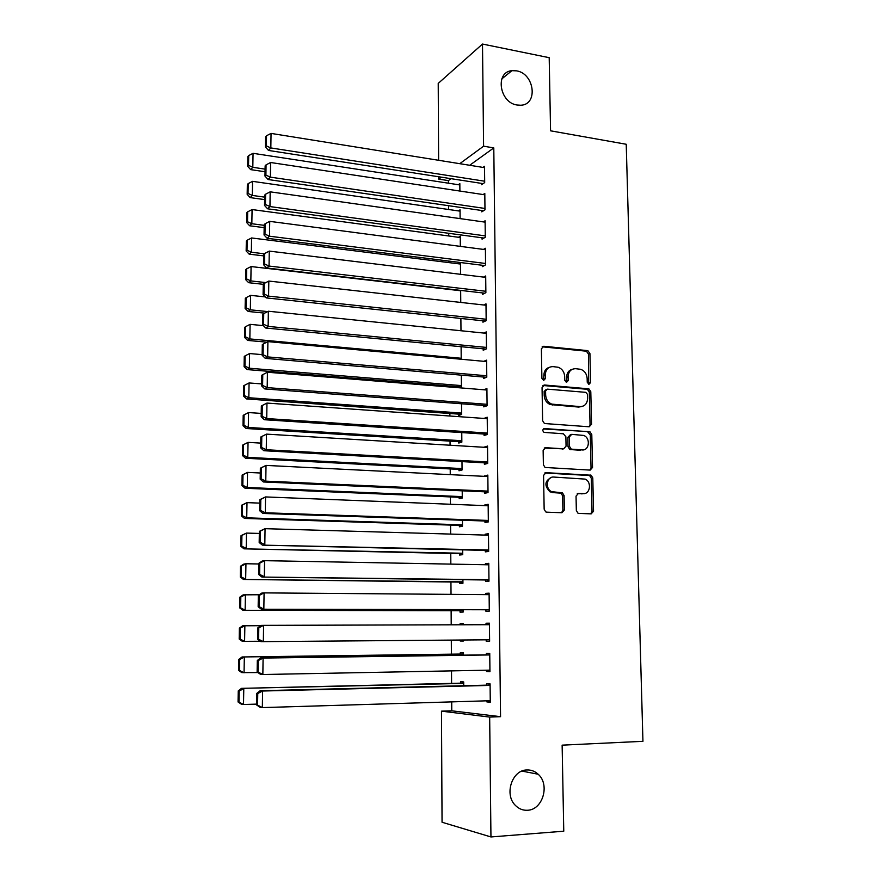 <?xml version="1.0" encoding="UTF-8"?>
<svg xmlns="http://www.w3.org/2000/svg" width="881" height="881" viewBox="0 0 881 881"><rect width="100%" height="100%" fill="white"/><g stroke="black" fill="none" stroke-linecap="round" stroke-linejoin="round"><path stroke-width="1.32" d="M588.96 384.314L590.589 382.541L589.929 353.534L587.858 350.649L543.808 346.266L541.386 348.788L541.892 378.312L543.665 380.416L545.361 378.61L545.295 374.788C545.68 369.436 548.257 366.705 553.015 366.617L558.246 367.267C562.166 368.842 564.303 371.914 564.677 376.495L564.754 380.295L566.494 382.387L568.168 380.592L568.091 376.804C568.454 371.485 570.976 368.787 575.656 368.687L580.744 369.315C584.632 370.846 586.768 373.907 587.153 378.478L587.242 382.255L588.96 384.314M588.706 384.27L588.442 354.074L586.372 351.189L542.156 346.817M543.5 380.394L543.863 375.295L545.295 374.788M566.285 382.354L566.626 377.299L568.091 376.804M526.882 769.961C512.015 769.917 503.932 794.651 515.473 805.476C518.909 808.901 522.907 810.498 527.488 810.256C542.773 809.958 550.173 784.531 538.159 774.234C534.899 771.216 531.133 769.785 526.882 769.961M516.541 70.843L511.927 70.667C494.847 71.912 499.373 102.659 517.048 105.015L520.748 105.235C538.412 104.784 534.525 73.519 516.541 70.843M576.339 510.451L577.903 513.138L578.85 513.392L591.184 513.865L593.552 511.134L592.781 477.931L591.107 475.211L546.022 472.679L543.566 475.399L544.15 509.196L545.691 511.883L546.716 512.169L561.946 512.742L564.369 509.989L564.093 495.596L562.485 492.886L551.517 491.62C544.799 488.625 546.716 476.302 553.764 477.062L585.149 479.11C591.9 481.841 590.292 494.318 583.255 493.624L578.432 493.404L576.042 496.124L576.339 510.451M451.711 701.882L451.766 710.813L500.562 716.682L493.789 147.909L483.592 146.191L459.761 163.679M500.562 716.682L489.671 717.079L490.948 836.95L442.053 822.248L441.48 711.154L489.671 717.079M438.617 160.287L438.22 83.398L482.502 44.05L549.193 57.683L550.57 130.817L626.226 144.264L642.943 741.317L562.133 745.15L563.763 831.201L490.948 836.95M482.502 44.05L483.592 146.191M589.213 426.789L591.547 424.19L590.799 391.671L588.86 388.829L544.48 385.008L542.057 387.596L542.619 420.7L544.436 423.519L589.213 426.789M591.79 434.586L592.539 467.437L590.193 470.102L545.053 467.47L543.379 464.716L543.137 450.367L545.581 447.691L563.664 448.803L566.065 446.149L565.877 436.745L563.366 433.782L544.04 432.384C542.3 430.655 542.454 429.377 544.502 428.562L589.984 431.8L591.79 434.586L590.292 434.972L591.03 467.767L592.539 467.437M486.521 670.21L486.532 671.487L489.946 671.674L489.748 653.427L486.345 653.328L486.367 654.836M463.494 655.156L463.472 652.689L460.334 652.601L460.345 654.054M485.894 609.773L485.916 611.26L489.296 611.15L489.098 593.155L485.728 593.365L485.739 594.62M460.025 610.731L460.036 612.174L463.153 612.064L463.142 609.718M485.277 550.394L485.299 551.869L488.658 551.451L488.459 533.71L485.112 534.205L485.123 535.086M459.596 553.642L459.607 555.052L462.712 554.667L462.679 549.865M484.671 491.829L484.693 493.283L488.019 492.578L487.832 475.068L484.517 476.357M459.188 497.291L459.199 498.69L462.272 498.029L462.217 490.827M484.076 434.047L484.087 435.478L487.391 434.498L487.215 417.22L483.911 418.42M458.77 441.667L458.781 443.044L461.842 442.13L461.765 432.593M483.482 377.035L483.504 378.456L486.786 377.189L486.598 360.153L483.779 361.309M458.362 386.759L458.373 387.706M461.325 375.141L461.413 386.957L459.276 387.783M482.909 320.794L482.92 322.182L486.169 320.662L485.993 303.846L483.691 304.98M460.884 318.459L460.983 330.749M482.325 265.28L482.348 266.657L485.574 264.873L485.398 248.277L483.46 249.4M460.543 274.31L460.455 262.714L458.56 263.815M481.764 210.504L481.775 211.858L484.979 209.821L484.803 193.446L483.129 194.558M460.113 218.62L460.047 209.832L458.417 210.911M493.789 147.909L469.683 165.276M451.072 178.678L448.396 180.605L448.407 183.193M448.55 205.691L448.572 209.502M448.726 233.3L448.748 235.965M448.903 261.084L448.914 262.604M449.695 386.054L449.706 387.001M449.872 413.497L449.894 416.019M450.048 441.128L450.07 445.224M450.224 468.934L450.257 474.639M450.4 496.917L450.455 504.262M450.587 525.087L450.643 534.084M450.764 553.444L450.83 564.115M450.94 581.978L451.028 594.356M451.127 610.709L451.215 624.805M451.314 640.113L451.402 654.176M451.513 670.882L451.59 683.381M459.893 191.056L459.838 183.633L458.318 184.713M481.478 183.38L481.5 184.735L484.693 182.565L484.517 166.3L482.953 167.401M460.323 246.372L460.245 236.196L458.494 237.275M482.039 237.804L482.061 239.169L485.277 237.253L485.101 220.779L483.306 221.891M460.664 290.411L460.763 302.436M482.612 292.944L482.634 294.331L485.872 292.668L485.695 275.973L483.581 277.097M461.104 346.707L461.204 359.25M483.195 348.821L483.206 350.231L486.477 348.832L486.29 331.906L483.757 333.051M458.572 414.125L458.583 415.502L461.622 414.455L461.545 403.773M483.779 405.447L483.79 406.868L487.083 405.745L486.907 388.587L483.724 389.754M458.979 469.386L458.99 470.773L462.051 469.991L461.996 461.611M484.374 462.844L484.385 464.287L487.711 463.439L487.523 446.05L484.209 447.295M459.386 525.373L459.397 526.783L462.492 526.254L462.448 520.242M484.979 521.012L484.99 522.477L488.338 521.915L488.151 504.284L484.814 504.934L484.814 505.617M459.805 582.088L459.816 583.519L462.932 583.266L462.91 579.687M485.585 579.984L485.607 581.471L488.977 581.196L488.779 563.322L485.42 563.686L485.431 564.754M463.252 624.772L463.241 623.627L460.113 623.682L460.124 624.783M460.234 640.035L460.245 641.016L463.384 640.983M463.373 640.013L463.384 641.038L460.245 641.016M486.213 639.815L486.224 641.269L489.616 641.302L489.429 623.186L486.037 623.241L486.048 624.706M463.725 685.715L463.692 681.938L460.543 681.707L460.554 683.171M486.841 700.813L486.852 701.904L490.276 702.245L490.078 683.876L486.664 683.623L486.675 685.143M451.766 710.813L441.48 711.154M448.396 180.605L438.716 179.118L438.705 176.762M441.359 177.18L438.716 179.118M483.911 418.288L487.226 418.53M591.525 424.664L590.182 424.565M484.209 446.975L487.534 447.185M484.506 475.861L487.843 476.026M484.814 504.934L488.151 505.066M485.112 534.205L488.47 534.304M485.42 563.686L488.79 563.752M485.728 593.365L489.109 593.387M460.113 623.682L463.241 623.671M486.224 641.269L489.616 641.236M486.037 623.241L489.429 623.23M486.532 671.487L489.946 671.41M486.852 701.904L490.265 701.805M572.154 369.326C568.619 370.383 566.78 373.037 566.626 377.299M549.381 367.289C545.857 368.39 544.018 371.066 543.863 375.295M589.092 426.778L590.05 424.598L589.312 392.133L587.374 389.303L542.938 385.493M587.517 394.413L585.788 392.342L547.277 389.138L545.581 390.955L545.647 395.007C545.967 399.401 547.982 402.441 551.693 404.115L580.083 406.626C584.764 406.449 587.264 403.707 587.605 398.399L587.517 394.413M546.154 389.523L544.15 391.428L545.581 390.955M581.724 406.548L578.608 407.066L550.251 404.566C546.55 402.903 544.535 399.864 544.216 395.481L544.15 391.428M589.929 470.091L591.03 467.767M544.227 448.066L563.433 448.858M543.346 428.992L589.323 431.646M582.176 449.949C589.4 450.764 590.722 437.879 583.696 435.445L571.703 434.344L569.313 436.976L569.5 446.359L571.251 449.134L583.057 449.927M570.403 434.685L567.838 437.361L569.313 436.976M580.689 450.301L569.776 449.497L568.025 446.733L567.838 437.361M590.292 434.972L587.825 432.042M583.751 493.624L577.264 493.701M551.55 477.381C544.59 480.894 544.095 485.728 550.063 491.906L554.039 492.292M561.571 512.731L562.893 510.231L562.618 495.871L561.01 493.162L552.585 492.578M590.744 513.843L592.032 511.365L591.272 478.24L589.598 475.52L544.755 473.009M265.082 169.13L252.814 167.302L253.056 153.316L459.849 184.944M248.53 165.364L248.706 155.574L247.847 156.521L247.671 166.289L248.53 165.364L252.814 167.302L250.656 169.626L265.049 171.74M253.056 153.316L248.706 155.574M247.671 166.289L250.656 169.626M484.671 181.211L270.83 147.931L268.496 150.442L483.118 183.633M484.528 167.654L271.051 133.405L270.83 147.931L266.37 145.916L266.525 135.751L265.599 136.775L265.434 146.929L266.37 145.916M268.496 150.442L265.434 146.929M266.525 135.751L271.051 133.405M264.641 197.135L252.318 195.428L252.561 181.343L460.058 211.143M248.024 193.457L248.2 183.6L247.341 184.492L247.165 194.338L248.024 193.457L252.318 195.428L250.16 197.608L264.608 199.602M252.561 181.343L248.2 183.6M247.165 194.338L250.16 197.608M264.201 225.338L251.834 223.73L252.076 209.557L460.256 237.518M247.517 221.737L247.693 211.814L246.845 212.662L246.658 222.563L247.517 221.737L251.834 223.73L249.664 225.778L264.157 227.65M252.076 209.557L247.693 211.814M246.658 222.563L249.664 225.778M484.968 208.456L270.39 177.147L268.055 179.515L483.515 210.757M484.825 194.811L270.61 162.511L270.39 177.147L265.908 175.11L266.062 164.868L265.137 165.837L264.972 176.068L265.908 175.11M268.055 179.515L264.972 176.068M266.062 164.868L270.61 162.511M485.266 235.877L269.949 206.572L267.604 208.797L483.933 238.057M485.112 222.144L270.17 191.838L269.949 206.572L265.445 204.513L265.61 194.194L264.674 195.108L264.509 205.405L265.445 204.513M267.604 208.797L264.509 205.405M265.61 194.194L270.17 191.838M264.311 253.794L251.338 252.23L251.581 237.958L460.466 264.047M247.01 250.215L247.187 240.227L246.328 241.02L246.151 250.986L247.01 250.215L251.338 252.23L249.169 254.146L263.716 255.886M251.581 237.958L247.187 240.227M246.151 250.986L249.169 254.146M265.853 282.592L250.843 280.929L251.085 266.558L460.664 290.752M246.504 278.892L246.68 268.837L245.821 269.575L245.634 279.607L246.504 278.892L250.843 280.929L248.673 282.702L263.265 284.31M251.085 266.558L246.68 268.837M245.634 279.607L248.673 282.702M485.563 263.485L269.498 236.207L267.141 238.288L484.374 265.533M485.409 249.664L269.718 221.362L269.498 236.207L264.983 234.126L265.137 223.73L264.212 224.589L264.047 234.963L264.983 234.126M267.141 238.288L264.047 234.963M265.137 223.73L269.718 221.362M485.86 291.281L269.046 266.062L266.679 267.989L484.836 293.197M485.706 277.361L269.267 251.107L269.046 266.062L264.509 263.948L264.674 253.486L263.738 254.279L263.573 264.718L264.509 263.948M266.679 267.989L263.573 264.718M264.674 253.486L269.267 251.107M267.681 311.588L250.336 309.826L250.589 295.355L265.258 296.908M245.986 307.766L246.162 297.646L245.303 298.318L245.116 308.427L245.986 307.766L250.336 309.826L248.167 311.467L264.696 313.129M250.589 295.355L246.162 297.646M245.116 308.427L248.167 311.467M486.158 319.252L268.584 296.126L266.227 297.899L485.343 321.047M486.004 305.244L268.815 281.061L268.584 296.126L264.036 293.99L264.201 283.451L263.265 284.189L263.1 294.706L264.036 293.99M266.227 297.899L263.1 294.706M264.201 283.451L268.815 281.061M461.192 358.27L249.841 338.921L250.094 324.351L263.353 325.629M245.469 336.839L245.645 326.642L244.786 327.269L244.599 337.445L245.469 336.839L249.841 338.921L247.649 340.418L266.844 342.169M250.094 324.351L245.645 326.642M244.599 337.445L247.649 340.418M486.466 347.422L268.132 326.399L265.754 328.029L485.894 349.074M486.312 333.315L268.353 311.235L268.132 326.399L263.562 324.241L263.727 313.625L262.791 314.308L262.626 324.891L263.562 324.241M265.754 328.029L262.626 324.891M263.727 313.625L268.353 311.235M461.402 385.592L249.334 368.225L249.587 353.545L262.153 354.636M244.94 366.122L245.127 355.847L244.257 356.42L244.081 366.661L244.94 366.122L249.334 368.225L247.143 369.58L461.303 387.001M249.587 353.545L245.127 355.847M244.081 366.661L247.143 369.58M461.611 413.079L248.816 397.727L249.07 382.949L261.69 383.918M244.422 395.602L244.599 385.261L243.729 385.768L243.552 396.087L244.422 395.602L248.816 397.727L246.625 398.939L461.622 414.345M249.07 382.949L244.599 385.261M243.552 396.087L246.625 398.939M243.2 415.325L243.013 425.71L243.894 425.292L244.07 414.874L243.2 415.325L248.563 412.561L261.216 413.409M461.831 440.742L248.299 427.439L246.107 428.496L461.842 441.855M244.07 414.874L248.563 412.561L248.299 427.439L243.894 425.292M243.013 425.71L246.107 428.496M242.671 445.081L242.484 455.554L243.354 455.18L243.541 444.696L242.671 445.081L248.046 442.372L260.754 443.099M462.04 468.593L247.781 457.36L245.579 458.263L462.051 469.551M243.541 444.696L248.046 442.372L247.781 457.36L243.354 455.18M242.484 455.554L245.579 458.263M242.132 475.057L241.945 485.596L242.815 485.288L243.002 474.727L242.132 475.057L247.528 472.392L260.28 472.998M462.261 496.631L247.264 487.49L245.061 488.25L462.272 497.413M243.002 474.727L247.528 472.392L247.264 487.49L242.815 485.288M241.945 485.596L245.061 488.25M241.592 505.242L241.394 515.848L242.275 515.605L242.462 504.967L241.592 505.242L246.999 502.633L259.796 503.117M462.481 524.845L246.735 517.83L244.522 518.435L462.481 525.472M242.462 504.967L246.999 502.633L246.735 517.83L242.275 515.605M241.394 515.848L244.522 518.435M241.042 535.637L240.854 546.319L241.735 546.143L241.923 535.428L241.042 535.637L246.471 533.082L259.322 533.434M462.701 553.246L243.993 548.841L462.701 553.709M241.923 535.428L246.471 533.082L246.206 548.389L241.735 546.143M240.854 546.319L243.993 548.841M486.764 375.769L267.659 356.904L265.291 358.369L486.51 377.299M588.893 388.84L587.869 388.873M486.609 361.573L267.901 341.619L267.659 356.904L263.078 354.713L263.254 344.019L262.307 344.636L262.142 355.307L263.078 354.713M265.291 358.369L262.142 355.307M263.254 344.019L267.901 341.619M487.072 404.313L267.196 387.618L264.818 388.928L487.083 405.7M486.918 390.019L267.428 372.234L267.196 387.618L262.604 385.404L262.769 374.645L261.822 375.196L261.657 385.944L262.604 385.404M264.818 388.928L261.657 385.944M262.769 374.645L267.428 372.234M487.38 433.056L266.734 418.563L264.344 419.719L487.391 434.267M261.338 405.965L266.965 403.069L266.734 418.563L262.12 416.328L262.285 405.48L261.338 405.965L261.161 416.79L262.12 416.328M487.226 418.662L266.965 403.069L262.285 405.48M264.344 419.719L261.161 416.79M487.689 461.985L266.26 449.739L263.86 450.731L487.7 463.021M260.842 436.976L266.491 434.124L266.26 449.739L261.624 447.471L261.8 436.547L260.842 436.976L260.677 447.878L261.624 447.471M487.534 447.493L266.491 434.124L261.8 436.547M263.86 450.731L260.677 447.878M488.008 491.113L265.776 481.147L263.375 481.962L488.019 491.972M260.358 468.196L266.018 465.41L265.776 481.147L261.128 478.846L261.305 467.844L260.358 468.196L260.181 479.187L261.128 478.846M487.854 476.522L266.018 465.41L261.305 467.844M263.375 481.962L260.181 479.187M488.316 520.44L265.302 512.775L262.89 513.436L488.327 521.123M259.851 499.659L265.544 496.928L265.302 512.775L260.633 510.462L260.809 499.373L259.851 499.659L259.675 510.727L260.633 510.462M488.162 505.749L265.544 496.928L260.809 499.373M593.519 511.63L592.021 511.663M262.89 513.436L259.675 510.727M488.636 549.975L262.406 545.13L488.647 550.471M259.355 531.353L265.06 528.677L264.818 544.645L260.137 542.3L260.313 531.122L259.355 531.353L259.179 542.498L260.137 542.3M488.481 535.185L265.06 528.677L260.313 531.122M262.406 545.13L259.179 542.498M240.491 566.241L240.304 577.011L241.185 576.89L241.372 566.109L240.491 566.241L243.718 564.115L245.942 563.752L258.838 563.972M462.921 581.834L243.453 579.456L462.921 582.132M241.372 566.109L245.942 563.752L245.678 579.169L241.185 576.89M240.304 577.011L243.453 579.456M488.955 579.709L261.91 577.066L488.966 580.028M258.849 563.278L262.153 561.065L264.575 560.668L264.333 576.747L259.631 574.379L259.807 563.124L258.849 563.278L258.673 574.511L259.631 574.379M488.801 564.809L264.575 560.668L259.807 563.124M261.91 577.066L258.673 574.511M239.94 597.076L239.742 607.923L240.634 607.857L240.821 596.999L239.94 597.076L243.178 594.851L259.344 594.741M463.142 610.621L242.914 610.291L463.142 610.742M240.821 596.999L245.403 594.642L245.138 610.159L240.634 607.857M239.742 607.923L242.914 610.291M489.274 609.641L261.415 609.234L489.285 609.773M258.342 595.435L261.657 593.122L264.08 592.891L263.837 609.09L259.124 606.69L259.3 595.358L258.342 595.435L258.155 606.756L259.124 606.69M489.12 594.653L264.08 592.891L259.3 595.358M261.415 609.234L258.155 606.756M239.379 628.131L239.191 639.044L240.073 639.055L240.271 628.109L239.379 628.131L242.638 625.796L260.765 625.697M260.38 641.258L242.363 641.346L239.191 639.044M240.271 628.109L244.863 625.741L244.599 641.379L240.073 639.055M489.605 639.793L260.908 641.643L257.648 639.243L258.607 639.254L258.794 627.823L257.825 627.845L257.648 639.243M257.825 627.845L261.161 625.411L263.595 625.356L263.342 641.676L258.607 639.254M489.44 624.695L263.595 625.356L258.794 627.823M463.483 654.01L242.088 656.962L463.483 654.143M257.968 672.566L241.812 672.621L238.63 670.397L239.511 670.474L239.709 659.451L238.828 659.395L238.63 670.397M239.709 659.451L244.323 657.072L244.048 672.831L239.511 670.474M238.828 659.395L242.088 656.962M489.924 670.144L262.846 674.516L260.402 674.295L257.131 671.972L258.089 672.06L258.276 660.541L257.307 660.486L257.131 671.972M489.759 654.792L260.655 657.942L263.1 658.063L262.846 674.516L258.089 672.06M489.77 654.946L263.1 658.063L258.276 660.541M260.655 657.942L257.307 660.486M463.703 683.094L241.537 688.347L463.703 683.414M256.613 704.117L243.508 704.503L241.262 704.128L238.057 701.981L238.949 702.113L239.147 691.012L238.255 690.902L238.057 701.981M239.147 691.012L243.784 688.634L243.508 704.503L238.949 702.113M238.255 690.902L241.537 688.347M490.254 700.714L262.34 707.597L259.895 707.19L256.602 704.954L257.571 705.108L257.759 693.512L256.789 693.38L256.602 704.954M490.089 685.066L260.148 690.715L262.593 691.023L262.34 707.597L257.571 705.108M490.089 685.407L262.593 691.023L257.759 693.512M260.148 690.715L256.789 693.38M589.103 383.026L590.589 382.541M543.929 379.116L545.361 378.61M566.703 381.088L568.168 380.592M542.388 346.828L543.808 346.266M585.997 351.123L587.473 350.572M588.442 354.074L589.929 353.534M543.059 385.504L544.48 385.008M586.856 389.193L588.343 388.719M589.312 392.133L590.799 391.671M590.05 424.598L591.547 424.19M544.216 395.481L545.647 395.007M552.277 405.029L553.72 404.577M578.608 407.066L580.083 406.626M544.293 448.022L545.581 447.691M562.199 449.167L563.664 448.803M543.522 428.849L544.502 428.562M568.025 446.733L569.5 446.359M570.536 449.684L572.011 449.321M577.495 493.58L578.432 493.404M581.757 493.9L583.255 493.624M560.085 492.92L561.56 492.644M562.618 495.871L564.093 495.596M562.893 510.231L564.369 509.989M544.887 472.932L546.022 472.679M588.794 475.322L590.303 475.002M591.272 478.24L592.781 477.931M592.032 511.365L593.552 511.134M501.818 78.883L511.927 70.667M521.937 771.095L538.159 774.234M586.372 351.189L587.858 350.649M587.374 389.303L588.86 388.829M550.251 404.566L551.693 404.115M569.776 449.497L571.251 449.134M588.486 432.186L589.984 431.8M550.063 491.906L551.517 491.62M561.01 493.162L562.485 492.886M589.598 475.52L591.107 475.211"/></g></svg>
